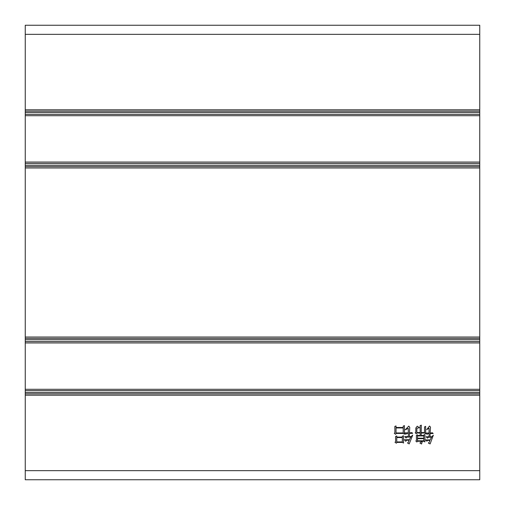 <?xml version="1.0" encoding="UTF-8"?>
<svg xmlns="http://www.w3.org/2000/svg" width="505" height="505" viewBox="0 0 505 505"><rect width="100%" height="100%" fill="white"/><g stroke="black" fill="none" stroke-linecap="round" stroke-linejoin="round"><path stroke-width="0.76" d="M396.034 425.93L396.034 427.464L403.217 427.464L403.217 426.094L404.429 425.608L404.429 434.249L403.217 433.441L396.191 433.441L395.548 434.325L394.253 433.277L394.904 432.716L394.822 426.416L396.034 425.93M429.054 433.037L429.054 428.19L426.712 429.648L429.534 426.012L430.506 427.142L430.102 433.037L432.444 432.791L433.17 433.524L430.102 433.524L430.102 436.749L431.8 436.749L433.334 435.215L430.102 443.933L428.328 443.049L429.054 442.563L429.938 440.385L427.678 440.385L426.87 441.193L425.658 439.899L430.102 439.899L431.554 437.235L428.328 437.235L427.438 438.125L426.144 436.749L429.054 436.749L429.054 433.524L428 433.524L427.116 434.407L425.822 433.037L429.054 433.037M479.75 395.207L479.75 479.75L25.25 479.75L479.75 479.75L25.25 479.75L25.25 395.207L479.75 395.207L479.75 393.843L25.25 393.843L25.25 395.207M419.365 427.71L416.859 428.272L416.859 432.551L420.173 432.551L420.091 425.69L421.303 425.122L421.22 432.551L424.528 432.551L424.528 426.902L425.658 426.334L425.658 433.763L424.61 433.037L421.22 433.037L421.22 435.462L423.802 435.462L423.802 434.975L424.932 434.489L424.932 441.919L423.727 441.269L422.35 441.269L421.542 444.015L419.926 443.049L421.789 441.269L417.584 441.269L416.859 442.001L415.811 440.947L416.455 440.543L416.379 435.297L417.509 434.811L417.509 435.462L420.173 435.462L420.173 433.037L416.941 433.037L416.215 433.763L415.167 432.716L415.811 432.312L415.811 428.032L417.263 426.176L419.365 427.71M396.76 435.941L396.76 437.071L402.327 437.071L402.327 436.187L403.539 435.783L403.539 443.049L402.327 442.399L396.917 442.399L396.356 443.207L394.979 442.241L395.63 441.673L395.548 436.509L396.76 435.941M408.305 432.873L408.305 428.354L405.237 429.805L408.785 426.094L409.757 427.388L409.435 432.873L411.935 432.633L412.661 433.359L409.435 433.359L409.435 436.591L411.127 436.591L412.743 435.058L409.189 443.933L407.497 442.967L408.223 442.481L409.189 440.221L406.771 440.221L405.717 441.269L404.429 439.735L409.353 439.735L410.887 437.071L407.011 437.071L406.045 438.043L404.751 436.591L408.305 436.591L408.305 433.359L406.771 433.359L405.799 434.325L404.587 432.873L408.305 432.873M479.75 167.969L479.75 337.031L25.25 337.031L25.25 167.969L479.75 167.969L479.75 166.606L25.25 166.606L25.25 167.969M25.25 115.702L479.75 115.702L479.75 114.338L25.25 114.338L25.25 163.424L479.75 163.424L479.75 162.061L25.25 162.061M25.25 114.338L25.25 111.157L479.75 111.157L479.75 109.793L25.25 109.793L25.25 111.157M25.25 34.34L479.75 34.34L479.75 25.25L25.25 25.25L25.25 109.793M25.25 393.843L25.25 390.662L479.75 390.662L479.75 389.298L25.25 389.298L25.25 390.662M25.25 341.576L25.25 338.394L479.75 338.394L479.75 341.576L25.25 341.576L25.25 389.298M25.25 337.031L25.25 338.394M25.25 166.606L25.25 163.424M479.75 338.394L479.75 337.031M479.75 115.702L479.75 162.061M479.75 163.424L479.75 166.606M25.25 342.939L479.75 342.939L479.75 341.576M479.75 342.939L479.75 389.298M479.75 390.662L479.75 393.843M479.75 34.34L479.75 109.793M479.75 111.157L479.75 114.338M417.509 440.789L423.802 440.789L423.802 438.687L417.509 438.687L417.509 440.789M417.509 438.201L423.802 438.201L423.802 435.941L417.509 435.941L417.509 438.201M396.76 441.919L402.327 441.919L402.327 437.557L396.76 437.557L396.76 441.919M396.034 432.955L403.217 432.955L403.217 427.95L396.034 427.95L396.034 432.955M479.75 470.66L25.25 470.66M479.75 339.758L25.25 339.758M25.25 165.242L479.75 165.242M25.25 112.52L479.75 112.52M479.75 392.48L25.25 392.48"/></g></svg>
